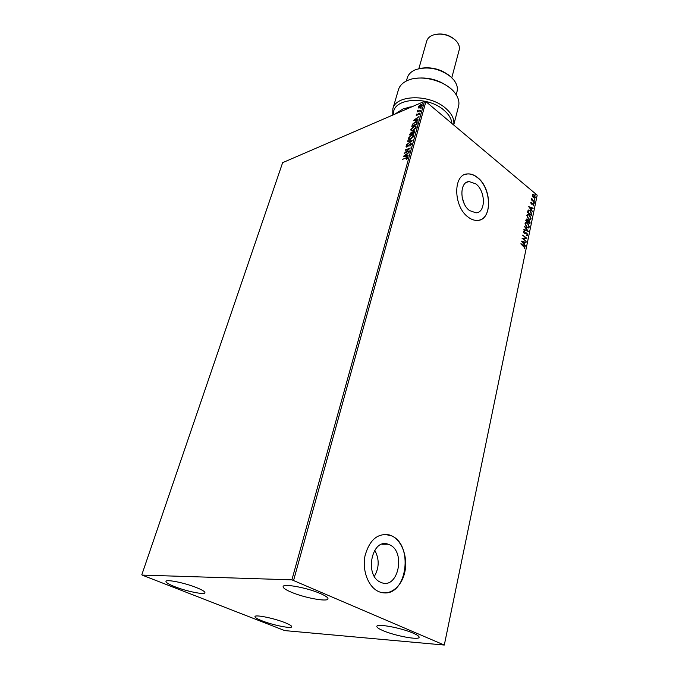 <?xml version="1.0" encoding="UTF-8"?>
<svg xmlns="http://www.w3.org/2000/svg" width="679" height="679" viewBox="0 0 679 679"><rect width="100%" height="100%" fill="white"/><g stroke="black" fill="none" stroke-linecap="round" stroke-linejoin="round"><path stroke-width="1.02" d="M475.903 183.933L469.036 181.539C459.318 181.853 459.607 203.513 469.537 210.558L475.996 212.841C485.901 212.714 485.748 191.189 475.903 183.933M389.636 544.821L388.142 544.227C371.803 537.81 364.02 575.724 380.673 582.293L381.454 582.616C398.2 589.516 406.042 551.662 389.636 544.821M391.919 535.926L389.457 534.95C377.634 532.905 369.486 539.856 365.013 555.812C361.992 570.521 368.341 587.097 378.627 591.562L379.519 591.927C390.196 596.026 401.841 586.495 404.845 571.896C407.994 557.366 402.095 540.874 391.919 535.926M384.144 592.903C407.264 594.923 413.401 544.94 391.758 535.935L384.798 534.297M477.566 177.542C474.12 174.783 470.674 173.578 467.228 173.943C452.868 174.478 453.36 206.688 468.12 217.076C471.285 219.495 474.434 220.607 477.549 220.42C492.334 220.285 492.148 188.38 477.566 177.542M479.629 220.047C492.555 216.907 490.9 187.667 477.413 177.592C473.967 174.834 470.522 173.629 467.084 173.994L465.132 174.435M261.941 620.784C257.222 618.909 254.897 617.508 254.973 616.583C254.854 614.351 274.087 618.221 285.01 622.668C289.568 624.51 291.8 625.868 291.698 626.751C291.664 628.966 272.831 625.155 261.941 620.784M291.155 592.13C285.638 589.779 282.956 587.938 283.109 586.605C283.058 583.286 307.171 587.708 320.327 593.514C325.597 595.814 328.152 597.596 327.974 598.861C327.787 602.171 304.268 597.809 291.155 592.13M383.143 630.689C378.831 628.856 376.726 627.43 376.837 626.394C376.565 623.314 401.187 627.829 413.163 633.142C417.262 634.924 419.257 636.308 419.138 637.292C419.164 640.356 395.093 635.884 383.143 630.689M174.588 586.614C168.748 584.279 165.863 582.54 165.956 581.394C165.999 579.051 184.832 582.862 196.621 587.658C202.283 589.949 205.05 591.638 204.922 592.733C204.744 595.059 186.335 591.316 174.588 586.614M418.612 108.012L418.332 107.104L419.257 105.686L421.888 104.583L422.126 105.474L419.8 107.868L418.612 108.012L418.332 107.104M420.7 110.414L417.025 111.976L417.687 111.314L417.517 110.431L417.84 110.983L420.7 110.414M416.125 115.006L416.881 113.953L416.957 115.006L419.096 113.011L419.902 113.478L419.155 114.59L418.994 113.435L416.855 115.43L416.261 115.506L416.567 114.878M417.203 123.018L416.83 124.35L411.797 126.43L412.594 124.13L415.353 121.847L416.991 121.651L417.203 123.018M414.453 132.906L409.403 134.96L411.253 132.312L412.17 132.413L413.715 130.979L414.563 130.894L414.453 132.906M412.28 140.723L406.704 144.61L411.067 141.181L407.629 141.291L407.765 140.808L412.28 140.723M409.437 150.95L404.243 153.378L408.843 148.964L405.193 149.991L410.26 148.005L405.669 152.419L409.437 150.95M405.949 158.046L402.571 159.344L407.434 157.29L406.704 159.319L406.959 157.808L405.949 158.046M291.902 579.832L142.132 575.096L284.73 630.596L444.278 645.05L291.902 579.832L424.485 101.358L282.642 162.663L141.809 574.774M403.445 156.246L409.064 152.308L407.128 154.04L406.662 155.703L408.13 155.678L407.986 156.178L403.445 156.246M411.381 144.381L409.904 146.138L410.854 144.619L410.218 144.143L407.79 146.503L406.254 147.097L406.067 146.452L407.239 144.992L406.585 146.257L407.061 146.596L410.354 143.693L411.135 143.625L411.381 144.381M410.456 139.271L408.8 139.424L408.402 138.143L411.669 134.824L413.299 134.663L413.715 135.97L410.456 139.271M412.849 130.674L411.185 130.843L410.795 129.587L414.063 126.269L415.701 126.099L416.1 127.38L412.849 130.674M413.452 120.514L419.002 116.516L417.093 118.256L416.651 119.852L418.103 119.759L417.967 120.242L413.452 120.514M419.962 111.942L420.42 111.186L419.962 111.942M420.887 108.615L421.345 107.868L420.887 108.615M422.389 103.208L422.847 102.461L422.389 103.208M532.599 196.613L532.344 195.077L533.066 194.364L534.195 194.839L535.391 197.631L534.712 198.353L532.599 196.613M534.365 202.308L531.411 199.847L531.937 199.796L531.767 198.429L534.365 202.308M530.757 202.707L531.343 202.249L531.725 203.844L533.134 203.734L533.804 205.321L533.295 205.847L533.057 204.167L531.368 204.15L530.757 202.707M531.861 214.411L531.598 215.693L527.515 212.34L528.109 210.32L528.737 209.989L530.316 210.677L531.861 214.411L531.36 215.498M529.892 223.909L525.784 220.573L526.497 219.037L527.999 220.565L529.23 220.548L530.121 222.797L529.892 223.909M528.338 231.403L523.84 229.875L523.933 229.409L527.354 230.563L524.604 226.217L528.338 231.403M526.31 241.189L522.066 238.329L525.75 237.973L522.745 235.07L526.896 238.371L523.22 238.736L525.979 241.435M523.636 246.265L520.954 243.634L523.772 245.857L525.011 248.047L524.315 248.743L524.587 247.716L523.636 246.265M444.346 644.804L537.191 195.162L425.886 101.621L293.634 580.265M521.489 241.087L526.038 242.496L525.945 242.972L524.494 242.496L524.163 244.092L525.274 246.197L521.489 241.087M527.71 235.036L526.548 235.579L526.412 235.061L527.277 234.73L526.743 233.381L524.129 233.304L523.365 231.522L524.298 231.004L524.477 231.547L523.789 231.87L524.196 232.855L526.836 232.956L527.71 235.036L527.082 235.63M526.794 227.397L525.045 223.51L526.115 222.457L527.659 223.094L529.382 226.973L528.304 228.008L526.794 227.397M528.508 219.13L526.777 215.26L527.812 214.225L529.374 214.87L531.088 218.731L530.036 219.75L528.508 219.13M528.703 206.637L533.151 208.173L533.057 208.631L531.64 208.113L531.317 209.65L532.412 211.746L528.703 206.637M533.804 203.394L533.711 202.597L533.804 203.394M534.475 200.195L534.373 199.397L534.475 200.195M535.544 195L535.442 194.211L535.544 195M424.485 101.358L425.886 101.621M374.367 576.361C379.315 567.669 379.434 558.961 374.723 550.236M464.139 203.522L462.076 197.046M520.895 243.905L525.011 248.047M524.714 248.124L524.29 248.709M521.582 241.223L526.038 242.496M524.163 244.092L524.494 242.496M523.865 244.168L525.368 245.722M522.499 241.851L523.475 243.642L524.027 242.344L522.499 241.851L523.772 243.566M522.075 238.295L525.75 237.973M522.694 235.341L526.896 238.371M526.013 241.274L523.22 238.736M525.716 233.304L524.926 233.576M523.653 231.081L524.298 231.004M524.001 231.089L524.154 231.547M523.492 231.955L524.196 232.855M523.899 232.939L524.791 233.024M525.478 232.761L526.836 232.956M526.539 233.041L527.413 235.121M523.899 229.578L527.354 230.563M524.528 226.599L527.956 231.267M525.699 222.559L527.659 223.094M527.371 223.179L529.382 226.973M529.085 227.058L528.432 228M525.996 223.102L525.181 223.917L526.581 227.049L528.16 227.457M527.575 223.518L526.327 223.009L525.478 223.832L526.879 226.964L528.101 227.465L528.958 226.65L527.575 223.518M526.267 219.122L527.235 219.342M526.946 219.427L527.999 220.565M528.237 220.327L529.23 220.548M528.941 220.633L530.121 222.797M529.824 222.882L529.654 223.714M528.423 220.862L527.744 221.982L529.561 223.136L529.145 220.972L528.27 221.048L528.033 221.897L529.561 223.136M526.539 219.682L526.004 220.573L527.617 221.558L527.159 219.775L526.301 220.488L527.617 221.558M527.413 214.318L529.374 214.87M529.085 214.954L531.088 218.731M530.791 218.816L530.155 219.741M527.71 214.861L526.904 215.667L528.304 218.791L529.892 219.207M529.289 215.285L528.033 214.776L527.201 215.583L528.601 218.706L529.832 219.207L530.664 218.409L529.289 215.285M528.398 210.083L530.316 210.677M530.019 210.77L531.564 214.496M528.686 210.634L527.727 212.349L531.267 214.92L531.487 213.257L530.223 211.101L528.966 210.549L528.016 212.264L531.267 214.92M528.822 206.798L533.151 208.173M531.317 209.65L531.64 208.113M531.029 209.743L532.506 211.288M529.696 207.418L530.647 209.217L531.19 207.952L529.696 207.418L530.944 209.132M531.054 202.334L531.122 202.987M530.834 203.072L531.436 203.717M531.148 203.81L531.725 203.844M532.54 203.488L533.134 203.734M532.837 203.819L533.804 205.321M533.507 205.414L533.244 205.856M533.66 202.783L534.212 203.327M531.436 199.719L531.937 199.796M531.589 198.718L532.039 198.888M531.852 199.821L532.463 200.152M532.166 200.246L534.449 201.892M534.322 199.592L534.882 200.127M532.777 194.457L534.195 194.839M533.906 194.932L535.391 197.631M535.103 197.716L534.721 198.344M532.93 194.983L532.421 195.476L533.363 197.564L534.492 197.844M534.118 195.255L533.219 194.89L532.709 195.382L533.652 197.479L534.534 197.844L535.035 197.326L534.118 195.255M535.4 194.398L535.952 194.932M402.987 159.115L407.621 157.494M407.23 158.699L407.086 158.173M403.971 156.238L406.195 155.712L407.12 154.065M408.062 155.907L406.662 155.703M406.483 155.932L406.551 154.439L404.676 155.737L406.195 155.712M405.007 153.081L405.686 152.435M405.473 150.22L409.785 148.531M409.335 151.324L405.669 152.419M411.135 144.848L410.863 144.296M406.348 147.131L406.067 146.452M406.348 146.681L406.636 146.112M410.15 144.169L410.354 143.693M410.634 143.914L411.372 143.838M407.977 141.283L407.765 140.808M408.045 141.037L412.034 140.893M408.775 139.416L408.402 138.143M408.682 138.372L409.199 137.277M411.135 135.46L411.669 134.824M411.949 135.053L413.63 134.917M413.239 136.988L413.112 135.333M409.276 138.966L411.27 138.856M411.55 135.265L408.919 137.913L409.259 138.957L410.574 138.822L413.197 136.19L412.874 135.138L411.55 135.265M409.793 134.798L410.311 133.491M411.075 132.778L411.253 132.312M411.525 132.532L412.195 132.439M413.545 131.437L413.715 130.979M413.995 131.2L414.776 131.098M414.479 132.397L413.587 131.42L412.178 133.44L414.334 132.906L414.275 131.573M412 133.644L411.135 132.745L410.048 134.306L411.941 133.873L411.797 132.889M411.941 133.873L411.72 133.423M410.048 134.306L411.661 133.653M414.334 132.906L414.198 132.167M412.178 133.44L414.054 132.677M411.168 130.835L410.795 129.587M411.075 129.808L411.576 128.755M413.587 126.871L414.063 126.269M414.334 126.498L416.023 126.353M415.633 128.373L415.506 126.761M411.669 130.393L413.596 130.3M413.935 126.71L411.313 129.358L411.644 130.376L412.976 130.232L415.582 127.61L415.276 126.574L413.935 126.71M412.178 126.269L412.594 124.13M414.861 122.458L415.353 121.847M415.624 122.076L417.237 121.864M417.042 122.746L416.482 122.118L415.225 122.288L413.01 124.164L412.433 125.776L416.711 124.35L416.677 122.279M412.433 125.776L416.431 124.121L416.762 122.526M414.012 120.48L414.699 119.996M416.55 118.681L417.076 118.307M418.035 120.013L416.651 119.852M414.665 119.971L416.465 120.107L416.524 118.655L414.665 119.971L416.185 119.877L416.524 118.655M419.376 113.24L419.928 113.138M419.928 111.95L420.165 111.22M417.424 111.772L417.687 111.314M417.56 111.288L417.296 110.813M418.62 111.203L420.708 110.371M420.853 108.623L421.09 107.893M418.603 107.333L418.799 106.866M420.496 105.16L420.674 104.71M420.955 104.931L422.117 104.795M421.931 105.966L421.684 105.228M419.079 107.621L420.25 107.638M420.564 105.135L418.782 106.909L418.985 107.545L419.919 107.435L421.676 105.669L421.498 105.024L420.564 105.135M422.355 103.225L422.593 102.495M451.824 123.417C451.56 118.918 448.989 114.556 444.117 110.338C427.066 94.797 390.892 98.387 393.71 114.658M392.751 115.074L392.827 108.852C395.67 94.491 429.815 93.846 445.789 108.385C452.019 113.885 454.658 119.419 453.699 124.995M456.186 94.746L457.035 91.504C457.943 87.812 456.899 84.001 453.911 80.088L450.771 76.795C439.703 68.46 428.059 66.058 415.828 69.597C411.262 71.431 408.418 74.172 407.298 77.805L406.365 81.022M451.79 77.745L459.165 50.008C459.861 47.148 458.996 44.254 456.568 41.343L455.159 39.9C448.488 34.612 441.231 32.965 433.38 34.96C429.807 36.216 427.583 38.253 426.718 41.071L418.85 68.664M453.716 125.012L458.563 106.247C459.59 102.028 458.427 97.657 455.057 93.133C446.459 81.073 421.727 74.266 408.164 80.215C402.961 82.38 399.719 85.537 398.446 89.679L392.827 108.852M413.952 78.594C427.795 76.481 440.111 79.876 450.915 88.779M420.87 68.265C431.598 66.661 441.257 69.241 449.863 76.006M437.242 34.154C443.319 33.466 448.794 34.969 453.665 38.678M407.044 107.494L412.068 106.722M394.703 114.233L403.385 108.716L411.253 107.078M466.38 182.439L469.036 181.539M381.954 544.261L388.142 544.227"/></g></svg>
